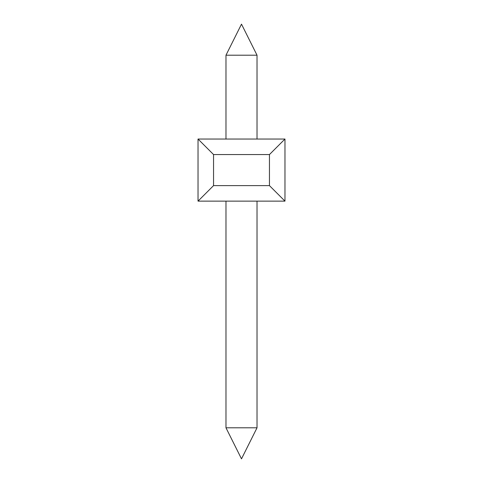<?xml version="1.0" encoding="UTF-8"?>
<svg xmlns="http://www.w3.org/2000/svg" width="483" height="483" viewBox="0 0 483 483"><rect width="100%" height="100%" fill="white"/><g stroke="black" fill="none" stroke-linecap="round" stroke-linejoin="round"><path stroke-width="0.72" d="M241.5 427.799L225.978 427.799L241.5 458.85L257.022 427.799L241.5 427.799M225.978 55.201L241.5 24.15L257.022 55.201L225.978 55.201L225.978 139.038M198.03 201.133L213.552 185.611L213.552 154.56L269.448 154.56L269.448 185.611L284.97 201.133L198.03 201.133L198.03 139.038L284.97 139.038L269.448 154.56M269.448 185.611L213.552 185.611M213.552 154.56L198.03 139.038M284.97 139.038L284.97 201.133M225.978 201.133L225.978 427.799M257.022 201.133L257.022 427.799M257.022 55.201L257.022 139.038"/></g></svg>
